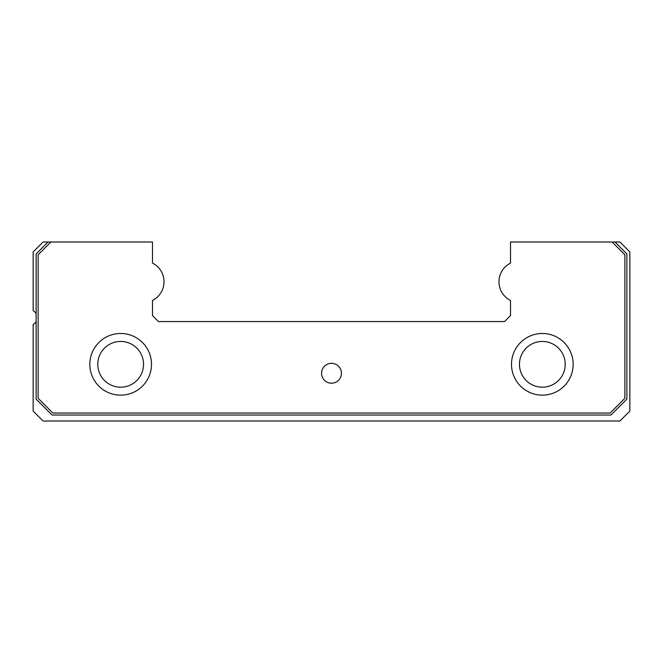 <?xml version="1.0" encoding="UTF-8"?>
<svg xmlns="http://www.w3.org/2000/svg" width="663" height="663" viewBox="0 0 663 663"><rect width="100%" height="100%" fill="white"/><g stroke="black" fill="none" stroke-linecap="round" stroke-linejoin="round"><path stroke-width="0.99" d="M36.133 321.431A7.956 7.956 0 0 1 33.15 324.464L33.15 411.06L43.095 421.005L619.905 421.005L629.85 411.06L629.85 251.94L619.905 241.995L510.51 241.995L510.51 263.103A20.884 20.884 0 0 0 510.51 300.447L510.51 315.588L504.543 321.555L158.457 321.555L152.49 315.588L152.49 300.447A20.884 20.884 0 0 0 152.49 263.103L152.49 241.995L43.095 241.995L33.15 251.94L33.15 310.69A7.956 7.956 0 0 1 36.133 313.723M321.555 373.269A9.945 9.945 0 0 0 331.5 383.214A9.945 9.945 0 0 0 341.445 373.269A9.945 9.945 0 0 0 331.5 363.324A9.945 9.945 0 0 0 321.555 373.269M89.837 364.319A30.83 30.83 0 0 0 120.666 395.148A30.83 30.83 0 0 0 151.496 364.319A30.83 30.83 0 0 0 120.666 333.489A30.83 30.83 0 0 0 89.837 364.319M50.877 241.995L38.123 254.749L38.123 398.306L52.866 413.049L610.134 413.049L624.877 398.306L624.877 254.749L612.123 241.995M511.505 364.319A30.83 30.83 0 0 0 542.334 395.148A30.83 30.83 0 0 0 573.163 364.319A30.83 30.83 0 0 0 542.334 333.489A30.83 30.83 0 0 0 511.505 364.319M48.068 241.995L36.133 253.929L36.133 399.126L52.045 415.038L610.955 415.038L626.866 399.126L626.866 253.929L614.933 241.995M519.46 364.319A22.873 22.873 0 0 0 542.334 387.192A22.873 22.873 0 0 0 565.207 364.319A22.873 22.873 0 0 0 542.334 341.445A22.873 22.873 0 0 0 519.46 364.319M143.539 364.319A22.873 22.873 0 0 0 120.666 341.445A22.873 22.873 0 0 0 97.793 364.319A22.873 22.873 0 0 0 120.666 387.192A22.873 22.873 0 0 0 143.539 364.319"/></g></svg>
